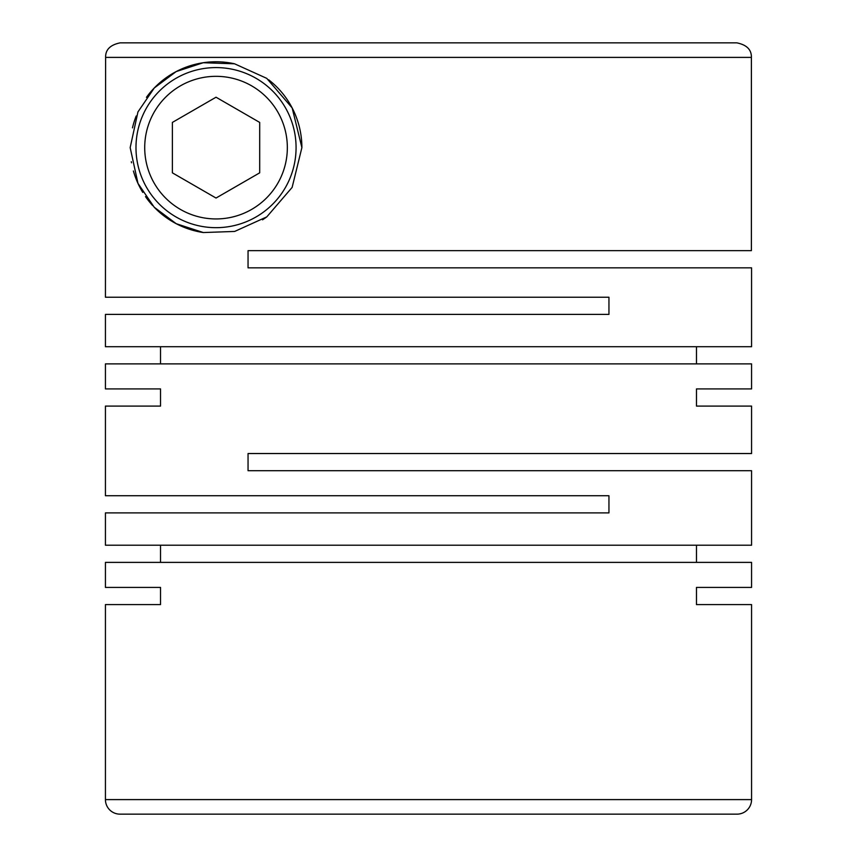 <?xml version="1.0" encoding="UTF-8"?>
<svg xmlns="http://www.w3.org/2000/svg" width="857" height="857" viewBox="0 0 857 857"><rect width="100%" height="100%" fill="white"/><g stroke="black" fill="none" stroke-linecap="round" stroke-linejoin="round"><path stroke-width="1.29" d="M144.715 147.629A71.313 71.313 0 0 0 216.028 218.942A71.313 71.313 0 0 0 287.341 147.629A71.313 71.313 0 0 0 216.028 76.327A71.313 71.313 0 0 0 144.715 147.629M135.984 147.629A80.044 80.044 0 0 0 216.028 227.673A80.044 80.044 0 0 0 296.072 147.629A80.044 80.044 0 0 0 216.028 67.585A80.044 80.044 0 0 0 135.984 147.629M248.048 267.834L751.568 267.834L751.568 346.71L105.432 346.71L105.432 314.401L608.952 314.401L608.952 297.229L105.432 297.229L105.615 57.398L751.385 57.398L751.385 250.662L248.048 250.662L248.048 267.834L248.048 250.662L290.319 250.662M696.473 346.71L696.473 363.882M105.432 388.917L160.527 388.917L105.432 388.917L105.432 363.882L751.568 363.882L751.568 388.917L696.473 388.917L751.568 388.917M160.527 346.71L160.527 363.882M301.889 147.629L292.173 107.95L266.763 78.362L234.55 63.793L203.205 62.732L176.146 71.592L154.281 87.971L137.945 111.924L130.168 147.629L137.977 183.398L154.206 207.223L176.221 223.709L203.323 232.547L234.657 231.444L266.784 216.885L292.13 187.404L301.889 147.629A85.861 85.861 0 0 0 268.659 79.787M105.432 406.089L160.527 406.089L105.432 406.089L105.432 495.732L608.952 495.732L608.952 512.904L105.432 512.904L105.432 545.213L751.568 545.213L751.568 470.707L248.048 470.707L248.048 453.535L751.568 453.535L751.568 406.089L696.473 406.089L751.568 406.089M696.473 545.213L696.473 562.385M105.432 587.42L160.527 587.42L105.432 587.42L105.432 562.385L751.568 562.385L751.568 587.42L696.473 587.42L751.568 587.42M160.527 545.213L160.527 562.385M160.527 388.917L160.527 406.089M696.473 388.917L696.473 406.089M751.568 604.592L696.473 604.592L751.568 604.592L751.568 799.602A14.548 14.548 0 0 1 737.02 814.15L119.98 814.15A14.548 14.548 0 0 1 105.432 799.602L751.568 799.602M160.527 587.42L160.527 604.592L105.432 604.592L105.432 799.602M696.473 587.42L696.473 604.592M266.784 216.885A85.861 85.861 0 0 1 262.51 219.82M203.323 232.547A85.861 85.861 0 0 1 154.26 207.265M152.717 205.637A85.861 85.861 0 0 1 145.508 196.617M142.765 192.407A85.861 85.861 0 0 1 133.413 171.004M131.517 162.776A85.861 85.861 0 0 1 131.325 161.694M132.471 127.864A85.861 85.861 0 0 1 136.199 116.016M146.44 97.344A85.861 85.861 0 0 1 234.55 63.793M566.681 42.85L736.827 42.85C746.736 44.853 751.589 49.706 751.385 57.398M105.615 57.398C105.411 49.706 110.264 44.853 120.173 42.85L736.827 42.85M105.432 604.592L160.527 604.592M120.173 42.85L290.319 42.85M259.692 172.835L259.692 122.422L216.028 97.216L172.375 122.422L172.375 172.835L216.028 198.042L259.692 172.835"/></g></svg>
